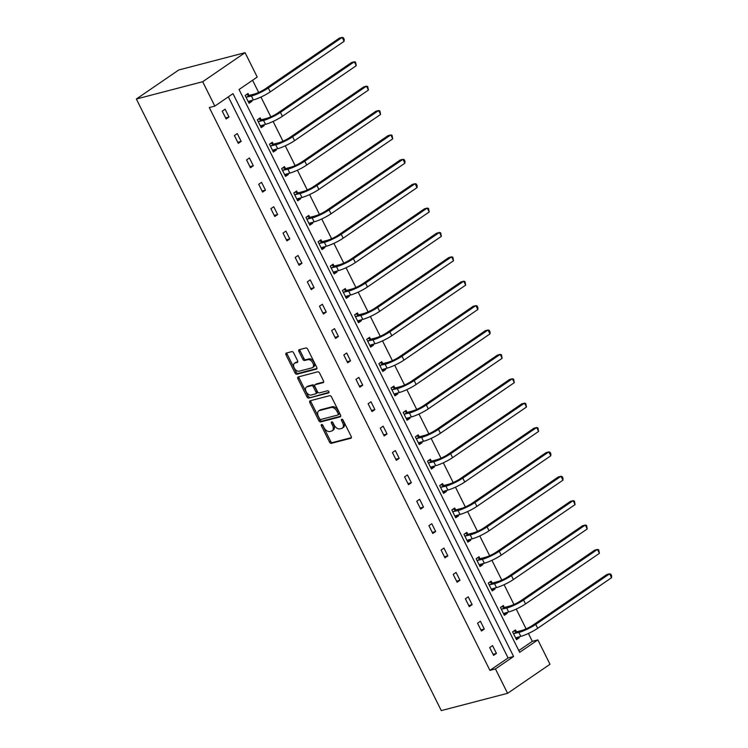 <?xml version="1.0" encoding="UTF-8"?>
<svg xmlns="http://www.w3.org/2000/svg" width="748" height="748" viewBox="0 0 748 748"><rect width="100%" height="100%" fill="white"/><g stroke="black" fill="none" stroke-linecap="round" stroke-linejoin="round"><path stroke-width="1.12" d="M321.603 424.518A1.216 0.757 -124.4 0 0 321.378 425.79L329.503 442.087A1.739 1.085 -124.4 0 0 331.355 443.34L350.877 438.253A1.739 1.085 -124.4 0 0 351.093 438.15A1.739 1.085 -124.4 0 0 351.195 436.439L343.07 420.133A1.216 0.757 -124.4 0 0 341.546 420.526L342.603 422.639A5.563 3.46 -124.4 0 1 342.275 428.137A5.563 3.46 -124.4 0 1 341.574 428.454L339.947 428.875A5.563 3.46 -124.4 0 1 334.029 424.873L332.982 422.76A1.216 0.757 -124.4 0 0 331.458 423.162L332.514 425.266A5.563 3.46 -124.4 0 1 332.187 430.764A5.563 3.46 -124.4 0 1 331.486 431.082L329.859 431.512A5.563 3.46 -124.4 0 1 323.94 427.501L322.893 425.397A1.216 0.757 -124.4 0 0 321.603 424.518M322.435 424.799A1.216 0.757 -124.4 0 0 322.519 425.004L330.644 441.301A1.739 1.085 -124.4 0 0 332.495 442.554L351.41 437.627M342.612 419.544A1.216 0.757 -124.4 0 0 342.696 419.75L343.743 421.853L342.603 422.639M332.523 422.171A1.216 0.757 -124.4 0 0 332.608 422.377L333.664 424.481L332.514 425.266M293.665 352.878A1.739 1.085 -124.4 0 0 291.814 351.625L286.334 353.056A1.739 1.085 -124.4 0 0 286.119 353.159A1.739 1.085 -124.4 0 0 286.017 354.87L295.039 372.981A1.739 1.085 -124.4 0 0 296.891 374.224L316.413 369.138A1.739 1.085 -124.4 0 0 316.638 369.035A1.739 1.085 -124.4 0 0 316.731 367.324L307.709 349.213A1.739 1.085 -124.4 0 0 305.857 347.97L299.247 349.69A1.739 1.085 -124.4 0 0 299.022 349.793A1.739 1.085 -124.4 0 0 298.92 351.504L302.79 359.255A1.739 1.085 -124.4 0 0 304.632 360.508L307.914 359.648A4.656 2.889 -124.4 0 1 312.627 362.556A4.656 2.889 -124.4 0 1 312.589 367.595A4.656 2.889 -124.4 0 1 312.01 367.857L299.153 371.214A4.656 2.889 -124.4 0 1 294.45 368.306A4.656 2.889 -124.4 0 1 294.478 363.266A4.656 2.889 -124.4 0 1 295.067 363.004L297.208 362.443A1.739 1.085 -124.4 0 0 297.424 362.35A1.739 1.085 -124.4 0 0 297.526 360.63L293.665 352.878M214.826 106.104L202.671 81.719L136.36 99.007L441.292 710.6L507.593 693.312L495.438 668.927L513.605 656.492L232.993 93.659L214.826 106.104L209.3 107.544L489.912 670.376L495.438 668.927M310.121 400.769A1.739 1.085 -124.4 0 0 309.906 400.872A1.739 1.085 -124.4 0 0 309.803 402.583L318.835 420.685A1.739 1.085 -124.4 0 0 320.677 421.937L340.2 416.851A1.739 1.085 -124.4 0 0 340.424 416.748A1.739 1.085 -124.4 0 0 340.527 415.037L331.495 396.926A1.739 1.085 -124.4 0 0 329.653 395.683L310.121 400.769M306.932 396.833L297.91 378.731A1.739 1.085 -124.4 0 1 298.013 377.011A1.739 1.085 -124.4 0 1 298.228 376.917L317.75 371.821A1.739 1.085 -124.4 0 1 319.602 373.074L323.463 380.826A1.739 1.085 -124.4 0 1 323.37 382.537A1.739 1.085 -124.4 0 1 323.145 382.639L315.226 384.706A1.739 1.085 -124.4 0 0 315.011 384.799A1.739 1.085 -124.4 0 0 314.908 386.52L317.47 391.662A1.739 1.085 -124.4 0 0 319.321 392.906L327.568 390.765A1.216 0.757 -124.4 0 1 328.634 392.906L308.784 398.086A1.739 1.085 -124.4 0 1 306.932 396.833L308.083 396.047L299.06 377.946L297.91 378.731M518.813 650.582L532.324 641.326L537.849 639.886L519.682 652.331L239.061 89.508L257.228 77.063L245.073 52.678L178.772 69.966L136.36 99.007M261.061 119.633L260.192 117.875L257.321 119.839L261.22 127.656L264.081 125.692L260.734 126.683M263.651 124.813L264.081 125.692M285.381 168.394L284.502 166.645L281.641 168.599L285.53 176.416L288.401 174.452L285.053 175.443M287.961 173.573L288.401 174.452M309.691 217.163L308.812 215.405L305.951 217.369L309.85 225.185L312.711 223.222L309.363 224.213M312.271 222.343L312.711 223.222M334.001 265.923L333.131 264.175L330.261 266.129L334.16 273.946L337.021 271.982L333.673 272.973M336.591 271.103L337.021 271.982M358.32 314.693L357.441 312.935L354.58 314.899L358.47 322.715L361.34 320.752L357.993 321.743M360.901 319.873L361.34 320.752M382.63 363.453L381.751 361.695L378.89 363.659L382.789 371.476L385.65 369.512L382.303 370.503M385.211 368.633L385.65 369.512M406.94 412.223L406.071 410.465L403.2 412.429L407.099 420.245L409.96 418.282L406.613 419.273M409.53 417.403L409.96 418.282M431.259 460.983L430.381 459.225L427.519 461.189L431.409 469.005L434.279 467.042L430.932 468.033M433.84 466.163L434.279 467.042M455.569 509.753L454.691 507.995L451.829 509.958L455.728 517.775L458.589 515.811L455.242 516.803M458.15 514.933L458.589 515.811M479.879 558.513L479.01 556.755L476.139 558.719L480.038 566.535L482.909 564.572L479.552 565.563M482.469 563.693L482.909 564.572M504.199 607.283L503.32 605.525L500.459 607.488L504.348 615.305L507.219 613.341L503.872 614.332M506.779 612.462L507.219 613.341M532.324 641.326L528.406 633.472M526.106 628.872L516.242 609.087M513.951 604.487L504.087 584.702M501.796 580.102L491.932 560.327M489.641 555.727L479.777 535.942M477.486 531.342L467.622 511.557M465.321 506.957L455.467 487.172M453.166 482.572L443.302 462.797M441.011 458.197L431.147 438.412M428.856 433.812L418.992 414.027M416.701 409.427L406.837 389.643M404.546 385.042L394.682 365.267M392.382 360.667L382.518 340.882M380.227 336.282L370.363 316.498M368.072 311.897L358.208 292.113M355.917 287.512L346.053 267.737M343.762 263.137L333.898 243.352M331.598 238.752L321.743 218.968M319.443 214.367L309.579 194.583M307.288 189.983L297.424 170.207M295.133 165.607L285.269 145.823M282.978 141.222L273.114 121.438M270.823 116.838L260.959 97.062M258.658 92.462L252.572 80.251M516.354 631.658L515.475 629.91L512.614 631.873L516.513 639.68L519.374 637.717L516.027 638.708M518.934 636.847L519.374 637.717M492.044 582.898L491.165 581.14L488.304 583.103L492.193 590.92L495.064 588.957L491.707 589.948M494.624 588.078L495.064 588.957M467.724 534.128L466.855 532.38L463.984 534.343L467.883 542.15L470.744 540.196L467.397 541.178M470.314 539.317L470.744 540.196M443.414 485.368L442.536 483.61L439.674 485.574L443.573 493.39L446.434 491.427L443.087 492.418M445.995 490.548L446.434 491.427M419.104 436.598L418.226 434.85L415.355 436.813L419.254 444.621L422.124 442.666L418.768 443.658M421.685 441.788L422.124 442.666M394.785 387.838L393.916 386.08L391.045 388.044L394.944 395.86L397.805 393.897L394.458 394.888M397.366 393.018L397.805 393.897M370.475 339.068L369.596 337.32L366.735 339.283L370.634 347.091L373.495 345.137L370.148 346.128M373.056 344.258L373.495 345.137M346.165 290.308L345.286 288.55L342.416 290.514L346.315 298.33L349.185 296.367L345.828 297.358M348.746 295.488L349.185 296.367M321.846 241.548L320.976 239.79L318.106 241.754L322.005 249.561L324.866 247.607L321.518 248.598M324.426 246.728L324.866 247.607M297.536 192.778L296.657 191.021L293.796 192.984L297.685 200.801L300.556 198.837L297.208 199.828M300.116 197.958L300.556 198.837M273.216 144.018L272.347 142.26L269.476 144.224L273.375 152.031L276.246 150.077L272.889 151.068M275.806 149.198L276.246 150.077M248.906 95.248L248.037 93.491L245.166 95.454L249.065 103.271L251.926 101.307L248.579 102.298M251.487 100.428L251.926 101.307M537.849 639.886L550.004 664.271L507.593 693.312M245.073 52.678L202.671 81.719M489.912 670.376L508.079 657.931L228.336 96.847M508.079 657.931L513.605 656.492M225.111 109.189L229.01 117.006L226.139 118.969L222.24 111.153L225.111 109.189M237.266 133.574L241.165 141.391L238.294 143.354L234.405 135.538L237.266 133.574M249.421 157.959L253.32 165.776L250.449 167.73L246.56 159.922L249.421 157.959M261.576 182.334L265.475 190.151L262.613 192.114L258.714 184.298L261.576 182.334M273.74 206.719L277.63 214.536L274.768 216.499L270.87 208.683L273.74 206.719M285.895 231.104L289.785 238.921L286.923 240.884L283.024 233.067L285.895 231.104M298.05 255.489L301.949 263.305L299.078 265.26L295.18 257.452L298.05 255.489M310.205 279.864L314.104 287.681L311.233 289.644L307.344 281.828L310.205 279.864M322.36 304.249L326.259 312.066L323.398 314.029L319.499 306.213L322.36 304.249M334.515 328.634L338.414 336.45L335.553 338.414L331.654 330.597L334.515 328.634M346.679 353.019L350.569 360.835L347.708 362.789L343.809 354.982L346.679 353.019M358.834 377.394L362.733 385.211L359.863 387.174L355.964 379.358L358.834 377.394M370.989 401.779L374.888 409.595L372.018 411.559L368.128 403.742L370.989 401.779M383.144 426.164L387.043 433.98L384.173 435.944L380.283 428.127L383.144 426.164M395.299 450.548L399.198 458.356L396.337 460.319L392.438 452.512L395.299 450.548M407.454 474.924L411.353 482.74L408.492 484.704L404.593 476.887L407.454 474.924M419.619 499.309L423.508 507.125L420.647 509.089L416.748 501.272L419.619 499.309M431.774 523.694L435.673 531.51L432.802 533.474L428.903 525.657L431.774 523.694M443.929 548.078L447.828 555.886L444.957 557.849L441.068 550.042L443.929 548.078M456.084 572.454L459.983 580.27L457.112 582.234L453.223 574.417L456.084 572.454M468.239 596.839L472.138 604.655L469.276 606.619L465.378 598.802L468.239 596.839M480.403 621.223L484.293 629.04L481.432 631.003L477.533 623.187L480.403 621.223M492.558 645.608L496.448 653.415L493.587 655.379L489.688 647.562L492.558 645.608M496.448 653.415L493.054 654.304M484.293 629.04L480.889 629.928M472.138 604.655L468.734 605.543M459.983 580.27L456.579 581.159M447.828 555.886L444.424 556.774M435.673 531.51L432.269 532.398M423.508 507.125L420.114 508.014M411.353 482.74L407.95 483.629M399.198 458.356L395.795 459.244M387.043 433.98L383.64 434.869M374.888 409.595L371.485 410.484M362.733 385.211L359.33 386.099M350.569 360.835L347.175 361.714M338.414 336.45L335.011 337.339M326.259 312.066L322.856 312.954M314.104 287.681L310.701 288.569M301.949 263.305L298.546 264.184M289.785 238.921L286.391 239.809M277.63 214.536L274.226 215.424M265.475 190.151L262.071 191.039M253.32 165.776L249.916 166.654M241.165 141.391L237.761 142.279M229.01 117.006L225.606 117.894M332.187 430.764L333.337 429.988A5.563 3.46 -124.4 0 0 333.664 424.481M342.275 428.137L343.426 427.351A5.563 3.46 -124.4 0 0 343.743 421.853M310.729 400.61A1.739 1.085 -124.4 0 0 310.953 401.798L319.976 419.909A1.739 1.085 -124.4 0 0 321.827 421.152L340.742 416.225M319.508 418.609A1.216 0.757 -124.4 0 0 320.799 419.478L337.937 415.009A1.216 0.757 -124.4 0 0 338.161 413.738L337.058 411.512A5.563 3.46 -124.4 0 0 331.14 407.51L319.424 410.568A5.563 3.46 -124.4 0 0 318.723 410.886A5.563 3.46 -124.4 0 0 318.396 416.384L319.508 418.609M338.208 414.831L339.087 414.224A1.216 0.757 -124.4 0 0 339.312 412.952L338.161 413.738M318.723 410.886L319.873 410.1A5.563 3.46 -124.4 0 1 320.565 409.782L332.28 406.725A5.563 3.46 -124.4 0 1 338.199 410.736L339.312 412.952M298.835 376.758A1.739 1.085 -124.4 0 0 299.06 377.946M323.688 382.013L316.376 383.92A1.739 1.085 -124.4 0 0 316.161 384.014A1.739 1.085 -124.4 0 0 315.983 384.182M329.026 392.317L308.784 398.086M307.017 386.847A4.656 2.889 -124.4 0 0 306.428 387.109A4.656 2.889 -124.4 0 0 306.399 392.148A4.656 2.889 -124.4 0 0 311.103 395.056L315.637 393.869A1.739 1.085 -124.4 0 0 315.852 393.775A1.739 1.085 -124.4 0 0 315.955 392.055L313.393 386.912A1.739 1.085 -124.4 0 0 311.542 385.659L307.017 386.847L308.157 386.062A4.656 2.889 -124.4 0 0 307.578 386.323L306.428 387.109M316.778 393.083A1.739 1.085 -124.4 0 0 316.993 392.99A1.739 1.085 -124.4 0 0 317.096 391.269L315.955 392.055M308.157 386.062L312.683 384.883A1.739 1.085 -124.4 0 1 314.534 386.127L317.096 391.269M308.083 396.047A1.739 1.085 -124.4 0 0 309.934 397.3M294.478 363.266L295.628 362.481A4.656 2.889 -124.4 0 1 296.208 362.219L297.741 361.817M312.589 367.595L313.739 366.81A4.656 2.889 -124.4 0 0 313.767 361.77A4.656 2.889 -124.4 0 0 309.064 358.862L307.914 359.648M299.855 349.531A1.739 1.085 -124.4 0 0 300.07 350.719L303.931 358.47A1.739 1.085 -124.4 0 0 305.782 359.723L309.064 358.862M286.942 352.897A1.739 1.085 -124.4 0 0 287.167 354.084L296.189 372.195A1.739 1.085 -124.4 0 0 298.041 373.439L316.956 368.512M513.811 631.05L516.803 631.77L521.721 630.489A8.864 1.515 -26.5 0 0 532.978 625.122L606.843 574.529L609.611 573.81L535.746 624.402A13.296 2.272 153.5 0 1 518.86 632.453L513.483 633.621M517.401 637.24L516.298 638.521M515.634 637.932L520.804 636.352L518.86 632.453M611.555 577.718L609.611 573.81L610.854 574.184L611.64 575.745L611.555 577.718L537.69 628.311A13.296 2.272 153.5 0 1 520.804 636.352M516.803 631.77L513.932 633.734M501.656 606.665L504.638 607.385L509.566 606.104A8.864 1.515 -26.5 0 0 520.823 600.738L594.688 550.154L597.456 549.434L523.581 600.018A13.296 2.272 153.5 0 1 506.705 608.068L501.328 609.246M505.246 612.864L504.143 614.136M503.479 613.547L508.649 611.976L506.705 608.068M599.4 553.342L597.456 549.434L598.699 549.799L599.4 553.342L525.535 603.926A13.296 2.272 153.5 0 1 508.649 611.976M504.638 607.385L501.777 609.349M489.501 582.281L492.483 583.001L497.411 581.72A8.864 1.515 -26.5 0 0 508.668 576.353L582.533 525.769L585.301 525.049L511.426 575.633A13.296 2.272 153.5 0 1 494.54 583.683L489.173 584.861M493.091 588.48L491.988 589.761M491.324 589.162L496.494 587.591L494.54 583.683M587.245 528.958L585.301 525.049L586.544 525.414L587.245 528.958L513.38 579.541A13.296 2.272 153.5 0 1 496.494 587.591M492.483 583.001L489.622 584.964M477.346 557.896L480.328 558.625L485.256 557.335A8.864 1.515 -26.5 0 0 496.513 551.977L570.378 501.384L573.136 500.664L499.271 551.257A13.296 2.272 153.5 0 1 482.385 559.298L477.018 560.476M480.936 564.095L479.833 565.376M479.159 564.777L484.339 563.207L482.385 559.298M575.09 504.573L573.136 500.664L574.389 501.029L575.09 504.573L501.216 555.156A13.296 2.272 153.5 0 1 484.339 563.207M480.328 558.625L477.467 560.589M465.181 533.52L468.173 534.24L473.101 532.959A8.864 1.515 -26.5 0 0 484.349 527.592L558.223 477L560.981 476.28L487.116 526.873A13.296 2.272 153.5 0 1 470.23 534.923L464.863 536.092M468.772 539.71L467.678 540.991M467.004 540.402L472.175 538.822L470.23 534.923M562.935 480.188L560.981 476.28L562.225 476.654L563.01 478.215L562.935 480.188L489.061 530.781A13.296 2.272 153.5 0 1 472.175 538.822M468.173 534.24L465.303 536.204M453.026 509.136L456.018 509.856L460.936 508.575A8.864 1.515 -26.5 0 0 472.194 503.208L546.068 452.624L548.826 451.904L474.961 502.488A13.296 2.272 153.5 0 1 458.075 510.538L452.708 511.716M456.617 515.335L455.523 516.606M454.849 516.017L460.02 514.446L458.075 510.538M550.771 455.812L548.826 451.904L550.07 452.269L550.855 453.83L550.771 455.812L476.906 506.396A13.296 2.272 153.5 0 1 460.02 514.446M456.018 509.856L453.148 511.819M440.871 484.751L443.863 485.471L448.781 484.19A8.864 1.515 -26.5 0 0 460.039 478.823L533.904 428.239L536.671 427.519L462.797 478.103A13.296 2.272 153.5 0 1 445.92 486.153L440.544 487.331M444.462 490.95L443.358 492.231M442.694 491.632L447.865 490.062L445.92 486.153M538.616 431.428L536.671 427.519L537.915 427.884L538.616 431.428L464.751 482.011A13.296 2.272 153.5 0 1 447.865 490.062M443.863 485.471L440.993 487.434M428.716 460.366L431.699 461.095L436.626 459.805A8.864 1.515 -26.5 0 0 447.884 454.447L521.749 403.855L524.516 403.135L450.642 453.727A13.296 2.272 153.5 0 1 433.765 461.768L428.389 462.947M432.307 466.565L431.203 467.846M430.539 467.248L435.71 465.677L433.765 461.768M526.461 407.043L524.516 403.135L525.76 403.499L526.461 407.043L452.596 457.636A13.296 2.272 153.5 0 1 435.71 465.677M431.699 461.095L428.838 463.059M416.561 435.991L419.544 436.71L424.471 435.43A8.864 1.515 -26.5 0 0 435.729 430.063L509.594 379.47L512.361 378.75L438.487 429.343A13.296 2.272 153.5 0 1 421.601 437.393L416.234 438.562M420.152 442.18L419.048 443.461M418.384 442.872L423.555 441.292L421.601 437.393M514.306 382.658L512.361 378.75L513.605 379.124L514.306 382.658L440.441 433.251A13.296 2.272 153.5 0 1 423.555 441.292M419.544 436.71L416.683 438.674M404.406 411.606L407.389 412.326L412.316 411.045A8.864 1.515 -26.5 0 0 423.574 405.678L497.439 355.094L500.197 354.374L426.332 404.958A13.296 2.272 153.5 0 1 409.446 413.008L404.079 414.186M407.987 417.805L406.893 419.076M406.22 418.487L411.4 416.916L409.446 413.008M502.151 358.283L500.197 354.374L501.45 354.739L502.151 358.283L428.277 408.866A13.296 2.272 153.5 0 1 411.4 416.916M407.389 412.326L404.528 414.289M392.242 387.221L395.234 387.95L400.161 386.66A8.864 1.515 -26.5 0 0 411.409 381.293L485.284 330.709L488.042 329.99L414.177 380.573A13.296 2.272 153.5 0 1 397.291 388.623L391.924 389.801M395.832 393.42L394.738 394.701M394.065 394.103L399.236 392.532L397.291 388.623M489.996 333.898L488.042 329.99L489.286 330.354L490.071 331.916L489.996 333.898L416.122 384.481A13.296 2.272 153.5 0 1 399.236 392.532M395.234 387.95L392.363 389.904M380.087 362.845L383.079 363.565L387.997 362.275A8.864 1.515 -26.5 0 0 399.254 356.918L473.129 306.325L475.887 305.605L402.022 356.198A13.296 2.272 153.5 0 1 385.136 364.239L379.769 365.417M383.677 369.035L382.583 370.316M381.91 369.718L387.081 368.147L385.136 364.239M477.832 309.513L475.887 305.605L477.131 305.979L477.916 307.54L477.832 309.513L403.967 360.106A13.296 2.272 153.5 0 1 387.081 368.147M383.079 363.565L380.208 365.529M367.932 338.461L370.924 339.181L375.842 337.9A8.864 1.515 -26.5 0 0 387.099 332.533L460.964 281.94L463.732 281.22L389.858 331.813A13.296 2.272 153.5 0 1 372.981 339.863L367.605 341.032M371.522 344.65L370.419 345.931M369.755 345.342L374.926 343.762L372.981 339.863M465.677 285.128L463.732 281.22L464.976 281.594L465.677 285.128L391.812 335.721A13.296 2.272 153.5 0 1 374.926 343.762M370.924 339.181L368.053 341.144M355.777 314.076L358.76 314.796L363.687 313.515A8.864 1.515 -26.5 0 0 374.944 308.148L448.809 257.564L451.577 256.844L377.703 307.428A13.296 2.272 153.5 0 1 360.826 315.478L355.45 316.656M359.367 320.275L358.264 321.546M357.6 320.957L362.771 319.387L360.826 315.478M453.522 260.753L451.577 256.844L452.821 257.209L453.522 260.753L379.657 311.336A13.296 2.272 153.5 0 1 362.771 319.387M358.76 314.796L355.898 316.759M343.622 289.691L346.605 290.42L351.532 289.13A8.864 1.515 -26.5 0 0 362.789 283.763L436.654 233.18L439.422 232.46L365.548 283.043A13.296 2.272 153.5 0 1 348.661 291.094L343.295 292.272M347.212 295.89L346.109 297.171M345.445 296.573L350.616 295.002L348.661 291.094M441.367 236.368L439.422 232.46L440.666 232.824L441.367 236.368L367.492 286.952A13.296 2.272 153.5 0 1 350.616 295.002M346.605 290.42L343.743 292.375M331.467 265.316L334.45 266.036L339.377 264.745A8.864 1.515 -26.5 0 0 350.625 259.388L424.499 208.795L427.258 208.075L353.393 258.668A13.296 2.272 153.5 0 1 336.507 266.709L331.14 267.887M335.048 271.505L333.954 272.786M333.281 272.188L338.461 270.617L336.507 266.709M429.212 211.983L427.258 208.075L428.511 208.449L429.212 211.983L355.337 262.576A13.296 2.272 153.5 0 1 338.461 270.617M334.45 266.036L331.588 267.999M319.303 240.931L322.295 241.651L327.213 240.37A8.864 1.515 -26.5 0 0 338.47 235.003L412.344 184.41L415.103 183.69L341.238 234.283A13.296 2.272 153.5 0 1 324.351 242.333L318.985 243.502M322.893 247.121L321.799 248.401M321.126 247.812L326.296 246.242L324.351 242.333M417.057 187.598L415.103 183.69L416.346 184.064L417.132 185.626L417.057 187.598L343.182 238.191A13.296 2.272 153.5 0 1 326.296 246.242M322.295 241.651L319.424 243.614M307.148 216.546L310.139 217.266L315.058 215.985A8.864 1.515 -26.5 0 0 326.315 210.618L400.189 160.035L402.948 159.315L329.083 209.898A13.296 2.272 153.5 0 1 312.197 217.948L306.83 219.127M310.738 222.745L309.644 224.017M308.971 223.428L314.141 221.857L312.197 217.948M404.892 163.223L402.948 159.315L404.191 159.679L404.977 161.241L404.892 163.223L331.027 213.806A13.296 2.272 153.5 0 1 314.141 221.857M310.139 217.266L307.269 219.229M294.993 192.161L297.975 192.891L302.903 191.6A8.864 1.515 -26.5 0 0 314.16 186.233L388.025 135.65L390.793 134.93L316.918 185.513A13.296 2.272 153.5 0 1 300.041 193.564L294.665 194.742M298.583 198.36L297.48 199.641M296.816 199.043L301.986 197.472L300.041 193.564M392.737 138.838L390.793 134.93L392.036 135.294L392.737 138.838L318.872 189.422A13.296 2.272 153.5 0 1 301.986 197.472M297.975 192.891L295.114 194.845M282.838 167.786L285.82 168.506L290.748 167.225A8.864 1.515 -26.5 0 0 302.005 161.858L375.87 111.265L378.638 110.545L304.763 161.138A13.296 2.272 153.5 0 1 287.887 169.179L282.51 170.357M286.428 173.975L285.325 175.256M284.661 174.658L289.831 173.087L287.887 169.179M380.582 114.453L378.638 110.545L379.881 110.919L380.582 114.453L306.717 165.046A13.296 2.272 153.5 0 1 289.831 173.087M285.82 168.506L282.959 170.469M270.683 143.401L273.665 144.121L278.593 142.84A8.864 1.515 -26.5 0 0 289.85 137.473L363.715 86.89L366.473 86.16L292.608 136.753A13.296 2.272 153.5 0 1 275.722 144.803L270.355 145.972M274.273 149.591L273.17 150.872M272.506 150.283L277.676 148.712L275.722 144.803M368.427 90.069L366.473 86.16L367.726 86.534L368.427 90.069L294.553 140.661A13.296 2.272 153.5 0 1 277.676 148.712M273.665 144.121L270.804 146.084M258.528 119.016L261.51 119.736L266.438 118.455A8.864 1.515 -26.5 0 0 277.686 113.088L351.56 62.505L354.318 61.785L280.453 112.368A13.296 2.272 153.5 0 1 263.567 120.419L258.2 121.597M262.109 125.215L261.015 126.496M260.341 125.898L265.521 124.327L263.567 120.419M356.272 65.693L354.318 61.785L355.571 62.149L356.272 65.693L282.398 116.277A13.296 2.272 153.5 0 1 265.521 124.327M261.51 119.736L258.649 121.7M246.363 94.631L249.355 95.361L254.273 94.07A8.864 1.515 -26.5 0 0 265.531 88.703L339.405 38.12L342.163 37.4L268.298 87.984A13.296 2.272 153.5 0 1 251.412 96.034L246.045 97.212M249.954 100.83L248.86 102.111M248.186 101.513L253.357 99.942L251.412 96.034M344.108 41.308L342.163 37.4L343.407 37.765L344.192 39.335L344.108 41.308L270.243 91.892A13.296 2.272 153.5 0 1 253.357 99.942M249.355 95.361L246.485 97.315M322.519 425.004L321.378 425.79M342.696 419.75L341.546 420.526M332.608 422.377L331.458 423.162M332.495 442.554L331.355 443.34M330.644 441.301L329.503 442.087M321.827 421.152L320.677 421.937M319.976 419.909L318.835 420.685M310.953 401.798L309.803 402.583M338.199 410.736L337.058 411.512M332.28 406.725L331.14 407.51M320.565 409.782L319.424 410.568M316.376 383.92L315.226 384.706M314.534 386.127L313.393 386.912M312.683 384.883L311.542 385.659M296.208 362.219L295.067 363.004M305.782 359.723L304.632 360.508M303.931 358.47L302.79 359.255M300.07 350.719L298.92 351.504M298.041 373.439L296.891 374.224M296.189 372.195L295.039 372.981M287.167 354.084L286.017 354.87M537.69 628.311L535.746 624.402M525.535 603.926L523.581 600.018M513.38 579.541L511.426 575.633M501.216 555.156L499.271 551.257M489.061 530.781L487.116 526.873M476.906 506.396L474.961 502.488M464.751 482.011L462.797 478.103M452.596 457.636L450.642 453.727M440.441 433.251L438.487 429.343M428.277 408.866L426.332 404.958M416.122 384.481L414.177 380.573M403.967 360.106L402.022 356.198M391.812 335.721L389.858 331.813M379.657 311.336L377.703 307.428M367.492 286.952L365.548 283.043M355.337 262.576L353.393 258.668M343.182 238.191L341.238 234.283M331.027 213.806L329.083 209.898M318.872 189.422L316.918 185.513M306.717 165.046L304.763 161.138M294.553 140.661L292.608 136.753M282.398 116.277L280.453 112.368M270.243 91.892L268.298 87.984M339.237 414.158L338.096 414.944M316.161 384.014L315.011 384.799M316.993 392.99L315.852 393.775"/></g></svg>
